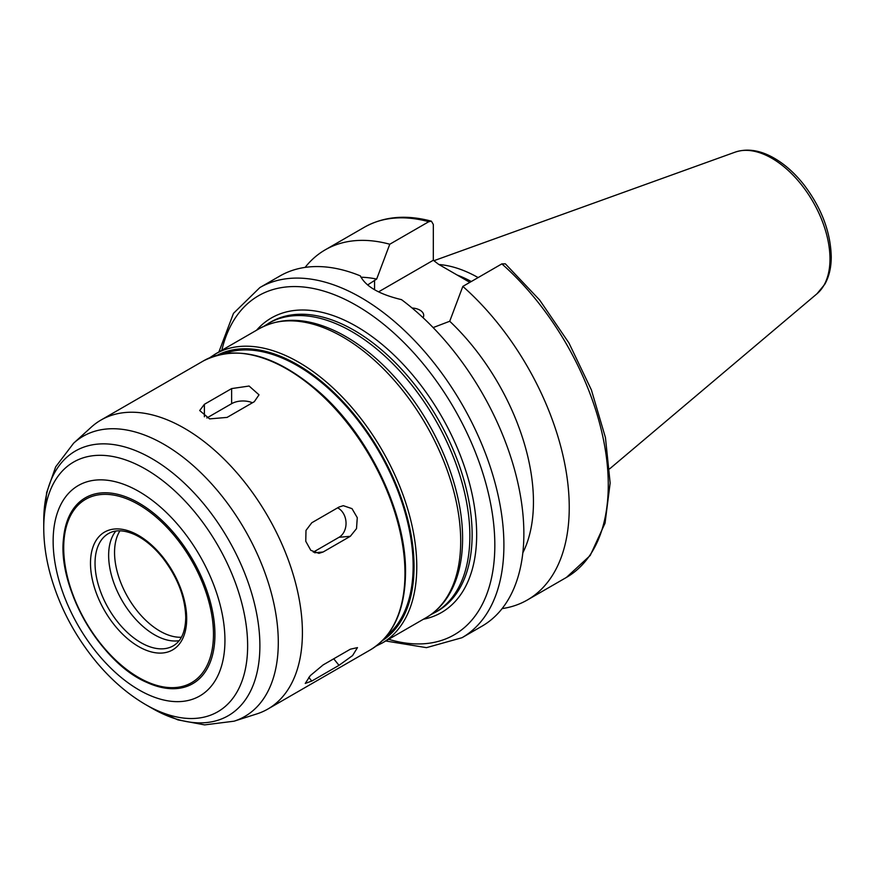 <?xml version="1.0" encoding="UTF-8"?>
<svg xmlns="http://www.w3.org/2000/svg" width="875" height="875" viewBox="0 0 875 875"><rect width="100%" height="100%" fill="white"/><g stroke="black" fill="none" stroke-linecap="round" stroke-linejoin="round"><path stroke-width="1.31" d="M350.339 536.288L323.116 552.005L318.927 553.361L310.811 550.331L305.758 541.275L305.998 530.403L311.773 522.769L338.997 507.041L343.295 505.673L352.012 508.648L357.273 517.683L356.519 528.609L350.339 536.288L339.03 537.294A16.045 12.655 84.9 0 0 346.019 522.397A16.045 12.655 84.9 0 0 337.63 507.839M313.305 552.147L339.03 537.294M338.997 665.339L311.773 681.056L305.255 683.43L310.297 675.62L323.116 664.923L350.339 649.206L357.481 647.609L352.57 655.583L338.997 665.339L333.736 658.788M254.308 401.691L227.084 417.408L209.595 418.884L199.697 410.539L204.389 404.305L231.623 388.587L249.102 386.039L259.011 394.822L254.308 401.691M252.459 402.762A16.045 9.264 0 0 0 231.623 403.681L206.872 417.966M412.092 308.011A12.841 7.416 180 0 1 419.945 310.144A12.841 7.416 180 0 1 423.708 315.383A12.841 7.416 180 0 1 423.062 317.702M385.733 640.992L426.486 647.653L462.033 637.7L481.994 626.172A202.158 116.714 -120 0 0 523.862 533.63A202.158 116.714 -120 0 0 401.505 299.644C379.323 294.35 365.608 286.42 360.336 275.877A202.158 116.714 -120 0 0 279.847 276.03L259.875 287.558L233.483 313.359L218.881 351.98M522.834 552.814A170.067 98.186 -120 0 0 449.728 321.256L433.125 327.589M502.108 608.606A202.158 116.714 -120 0 0 527.373 599.977A202.158 116.714 -120 0 0 564.309 461.595A202.158 116.714 -120 0 0 462.831 286.409L449.728 321.256M501.856 263.878A202.158 116.714 -120 0 1 603.334 439.064A202.158 116.714 -120 0 1 566.398 577.445L590.242 555.45L605.052 523.163L610.148 483.033L605.456 437.642L591.391 389.911L568.947 342.989L539.623 300.005L505.367 263.845L501.856 263.878L462.831 286.409M367.62 284.966L376.666 279.081L389.769 244.234L428.794 221.703L431.419 221.189L433.333 224.503L433.311 260.247L438.572 264.305L469.842 282.363M378.58 291.845L433.311 260.247M386.706 635.863A163.647 94.478 -120 0 0 413.142 566.114A163.647 94.478 -120 0 0 346.773 406.952A163.647 94.478 -120 0 0 223.814 353.708M302.411 632.669A166.863 96.337 -120 0 0 229.578 464.745A166.863 96.337 -120 0 0 100.997 420.044A166.863 96.337 -120 0 0 91.252 427.175L73.598 443.22A161.744 93.384 -120 0 1 201.009 472.861A161.744 93.384 -120 0 1 278.294 642.414A161.744 93.384 -120 0 1 234.084 721.186L256.802 713.923A166.863 96.337 -120 0 0 267.859 709.045A166.863 96.337 -120 0 0 302.411 632.669M214.933 634.561A107.33 61.961 -120 0 0 142.866 505.433A107.33 61.961 -120 0 0 63.536 538.344A107.33 61.961 -120 0 0 146.672 682.336A107.33 61.961 -120 0 0 214.933 634.561M115.85 531.048A64.816 37.428 -120 0 0 122.062 600.545A64.816 37.428 -120 0 0 179.145 640.686M478.122 277.583A142.636 82.348 -120 0 0 438.911 264.512M471.297 281.52A139.584 80.588 -120 0 0 457.155 275.034M389.769 244.234A202.158 116.714 -120 0 0 325.227 249.834A202.158 116.714 -120 0 0 305.112 267.4M376.666 279.081A170.067 98.186 -120 0 0 360.948 277.233M314.65 552.759L323.116 552.005M308.777 677.337L311.773 681.056M204.389 416.773L204.389 404.305M231.623 403.681L231.623 388.587M462.033 637.7A202.158 116.714 -120 0 0 503.902 545.158A202.158 116.714 -120 0 0 415.658 341.72A202.158 116.714 -120 0 0 259.875 287.558M374.566 289.712L374.566 280.295M430.609 614.819L437.577 611.067A166.863 96.337 -120 0 0 472.128 534.68A166.863 96.337 -120 0 0 399.295 366.756A166.863 96.337 -120 0 0 270.714 322.055L263.977 326.211M423.402 619.248A170.067 98.186 -120 0 0 476.667 534.68A170.067 98.186 -120 0 0 391.42 352.614A170.067 98.186 -120 0 0 256.55 330.236M435.302 612.369A166.863 96.337 -120 0 0 469.864 535.992A166.863 96.337 -120 0 0 397.031 368.069A166.863 96.337 -120 0 0 268.45 323.367M460.698 541.286A166.863 96.337 -120 0 0 387.866 373.363A166.863 96.337 -120 0 0 259.284 328.661C282.625 316.138 309.586 317.734 340.145 333.43C363.42 345.745 385.011 364.273 404.917 389.047C440.136 432.688 462.897 491.455 462.58 538.661C462.558 561.706 457.68 580.978 447.934 596.509C442.148 605.522 434.886 612.577 426.136 617.663A166.863 96.337 -120 0 0 460.698 541.286M426.136 617.663L382.211 643.027A166.863 96.337 -120 0 0 416.773 566.639A166.863 96.337 -120 0 0 343.93 398.727A166.863 96.337 -120 0 0 215.348 354.014L209.661 357.777M382.463 640.566A164.938 95.222 -120 0 0 414.05 566.639A164.938 95.222 -120 0 0 343.755 402.478A164.938 95.222 -120 0 0 217.613 355.031M404.972 573.453A166.863 96.337 -120 0 0 332.139 405.53A166.863 96.337 -120 0 0 203.558 360.828C237.464 344.028 276.423 354.758 320.436 393.028C369.775 436.909 406.328 513.975 405.53 572.666C405.114 609.941 393.411 635.666 370.409 649.841A166.863 96.337 -120 0 0 404.972 573.453M145.688 704.627A144.167 83.234 -120 0 0 247.636 645.761A144.167 83.234 -120 0 0 145.688 469.197A144.167 83.234 -120 0 0 43.75 528.052C43.794 542.981 45.959 558.316 50.236 574.055C59.292 606.528 74.834 636.048 96.852 662.594C111.65 680.225 127.925 694.236 145.688 704.627L151.823 708.159A152.83 88.244 -120 0 0 259.886 645.761A152.83 88.244 -120 0 0 151.823 458.577A152.83 88.244 -120 0 0 43.75 520.975L46.648 492.505L55.661 466.867L73.598 443.22M224.941 640.336A121.483 70.131 -120 0 0 96.097 480.047A121.483 70.131 -120 0 0 96.097 651.853A121.483 70.131 -120 0 0 224.941 640.336M213.467 634.233A105.886 61.141 -120 0 0 101.15 494.517A105.886 61.141 -120 0 0 101.15 644.273A105.886 61.141 -120 0 0 213.467 634.233M186.692 618.778A68.031 39.277 -120 0 0 114.537 529.014A68.031 39.277 -120 0 0 114.537 625.22A68.031 39.277 -120 0 0 186.692 618.778M108.456 533.564A64.816 37.428 -120 0 0 108.456 608.409A64.816 37.428 -120 0 0 173.272 645.827C181.256 641.189 185.423 631.728 185.752 617.466C185.205 597.089 177.483 577.183 162.608 557.736C153.803 546.853 144.473 539.12 134.608 534.527C124.02 529.911 115.303 529.583 108.456 533.564M119.952 530.808A64.181 37.056 -120 0 0 127.837 597.22A64.181 37.056 -120 0 0 181.398 637.252M829.981 258.978A82.228 47.469 -120 0 0 796.83 179.222A82.228 47.469 -120 0 0 735.186 152.13C747.064 148.236 759.817 150.106 773.467 157.752C784.602 164.062 794.817 173.152 804.125 185.008C821.538 208.075 830.583 231.984 831.25 256.758C831.261 267.411 829.106 276.598 824.775 284.309L816.966 293.792A82.228 47.469 -120 0 0 829.981 258.978M428.794 221.703A202.158 116.714 -120 0 0 364.252 227.303C383.655 216.431 406.044 214.397 431.419 221.189M388.675 639.297A195.738 113.006 -120 0 0 494.823 545.158A195.738 113.006 -120 0 0 372.663 315.908A195.738 113.006 -120 0 0 221.823 350.284M566.398 577.445L527.373 599.977M259.284 328.661L215.348 354.014M376.108 646.078L382.211 643.027M203.558 360.828L100.997 420.044M370.409 649.841L267.859 709.045M151.823 708.159L177.92 719.884L204.63 724.894L234.084 721.186M43.75 528.052L43.75 520.975M63.536 538.344C57.389 587.989 100.603 662.845 146.672 682.336M735.186 152.13L433.902 260.717M816.966 293.792L609.689 468.825M364.252 227.303L325.227 249.834"/></g></svg>
